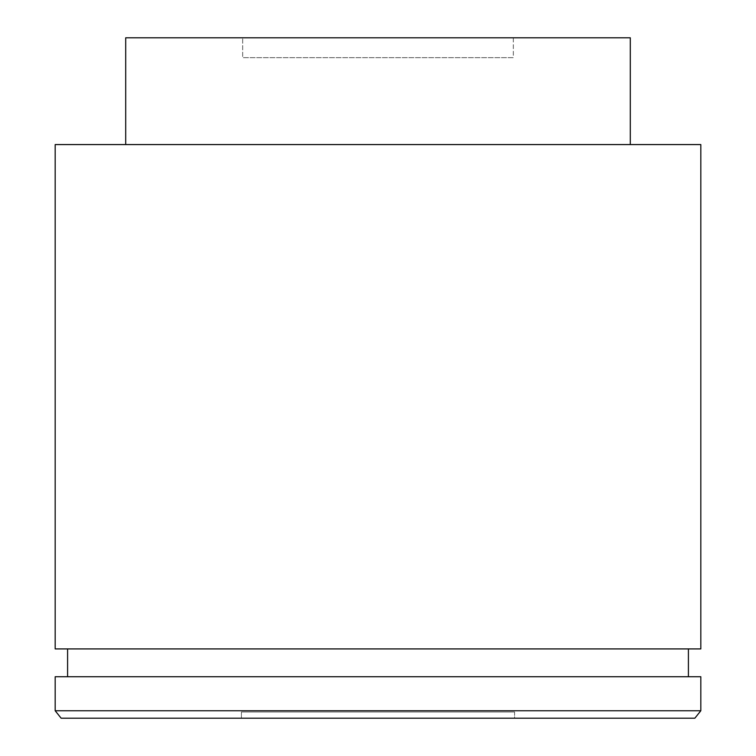 <?xml version="1.0" encoding="UTF-8"?>
<svg xmlns="http://www.w3.org/2000/svg" width="756" height="756" viewBox="0 0 756 756"><rect width="100%" height="100%" fill="white"/><g stroke="black" fill="none" stroke-linecap="round" stroke-linejoin="round"><path stroke-width="0.57" stroke-dasharray="3.78 2.83" d="M241.419 711.991L514.581 711.991L514.581 718.2L241.419 718.2L241.419 711.991L241.419 718.2L378 718.2L61.142 718.2L694.858 718.2L241.419 718.2L514.581 718.2L514.581 711.991L241.419 711.991M67.596 676.733L688.404 676.733L67.596 676.733M688.404 648.922L55.179 648.922L688.404 648.922M125.704 144.576L630.296 144.576L125.704 144.576M242.667 37.8L513.333 37.8L513.333 57.664L242.667 57.664L242.667 37.8L242.667 57.664L513.333 57.664L242.667 57.664L513.333 57.664L513.333 37.8L242.667 37.8M125.704 37.8L630.296 37.8L125.704 37.8M513.333 37.8L245.265 37.8L513.333 37.8M55.179 144.576L700.821 144.576L55.179 144.576M630.296 144.576L130.552 144.576L630.296 144.576M55.179 676.733L700.821 676.733L55.179 676.733M688.404 676.733L73.559 676.733L688.404 676.733M700.821 710.753L55.179 710.753L700.821 710.753M514.581 711.991L244.046 711.991L514.581 711.991"/><path stroke-width="1.13" d="M55.179 710.753L61.142 718.2L694.858 718.2L700.821 710.753L55.179 710.753L700.821 710.753L700.821 676.733L55.179 676.733L55.179 710.753L55.179 676.733L700.821 676.733L700.821 710.753L694.858 718.2L61.142 718.2L55.179 710.753M688.404 676.733L688.404 648.922L688.404 676.733M67.596 648.922L67.596 676.733L67.596 648.922M700.821 648.922L700.821 144.576L55.179 144.576L55.179 648.922L700.821 648.922L700.821 144.576L55.179 144.576L55.179 648.922L700.821 648.922M630.296 144.576L630.296 37.8L125.704 37.8L125.704 144.576L125.704 37.8L630.296 37.8L630.296 144.576"/></g></svg>
